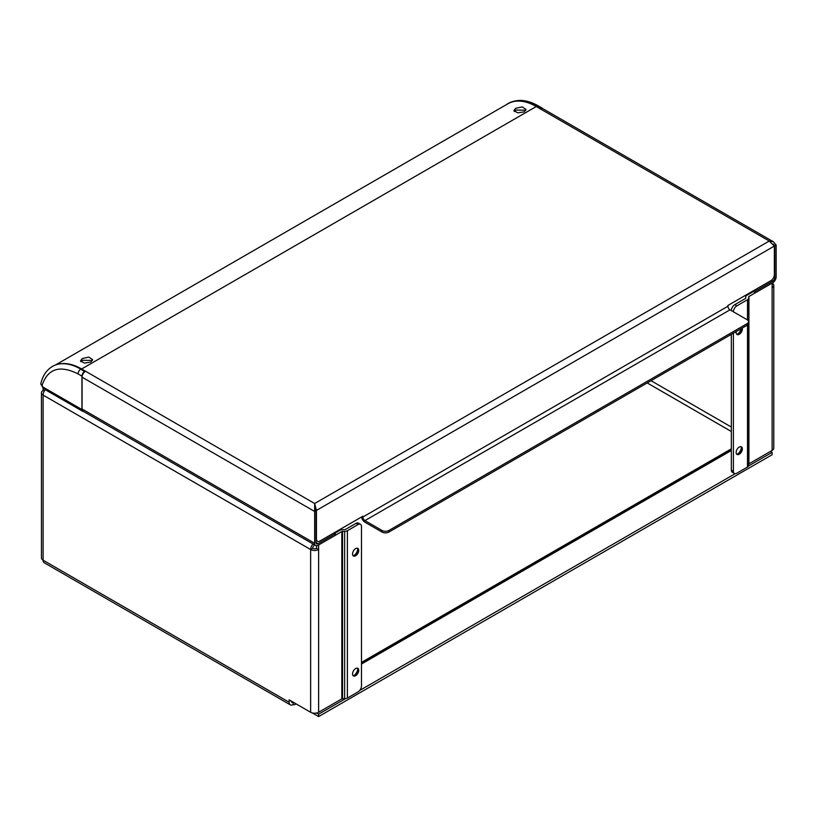 <?xml version="1.0" encoding="UTF-8"?>
<svg xmlns="http://www.w3.org/2000/svg" width="817" height="817" viewBox="0 0 817 817"><rect width="100%" height="100%" fill="white"/><g stroke="black" fill="none" stroke-linecap="round" stroke-linejoin="round"><path stroke-width="1.23" d="M742.234 328.066A4.381 2.533 -60 0 1 739.242 334.296A4.381 2.533 -60 0 1 737.057 334.51A4.381 2.533 -60 0 1 736.25 331.518M736.628 334.143A4.381 2.533 120 0 0 738.282 333.734L738.282 333.734A4.381 2.533 120 0 0 741.376 328.557M736.628 454.078A4.381 2.533 120 0 0 738.282 453.68L738.282 453.68A4.381 2.533 120 0 0 741.376 448.308A4.381 2.533 120 0 0 740.896 446.674M739.242 447.083A4.381 2.533 -60 0 1 741.438 446.858A4.381 2.533 -60 0 1 742.112 450.371A4.381 2.533 -60 0 1 739.242 454.232A4.381 2.533 -60 0 1 737.057 454.456A4.381 2.533 -60 0 1 736.383 450.943A4.381 2.533 -60 0 1 739.242 447.083M741.336 447.747A5.944 3.431 -60 0 1 737.771 453.925M741.182 328.669A5.944 3.431 -60 0 1 737.771 333.979M353.015 555.611A4.381 2.533 120 0 0 354.67 555.213L354.67 555.213A4.381 2.533 120 0 0 357.775 549.841A4.381 2.533 120 0 0 357.295 548.207M355.64 555.764A4.381 2.533 120 0 0 358.5 551.904A4.381 2.533 120 0 0 357.836 548.391A4.381 2.533 120 0 0 355.64 548.605A4.381 2.533 120 0 0 352.781 552.476A4.381 2.533 120 0 0 353.444 555.989A4.381 2.533 120 0 0 355.64 555.764M355.64 675.71A4.381 2.533 120 0 0 358.5 671.85A4.381 2.533 120 0 0 357.836 668.337A4.381 2.533 120 0 0 355.64 668.551A4.381 2.533 120 0 0 352.781 672.411A4.381 2.533 120 0 0 353.444 675.925A4.381 2.533 120 0 0 355.64 675.71M353.015 675.557A4.381 2.533 120 0 0 354.67 675.148L354.67 675.148A4.381 2.533 120 0 0 357.775 669.787A4.381 2.533 120 0 0 357.295 668.153M354.17 675.393A5.944 3.431 120 0 0 357.734 669.215M354.17 555.458A5.944 3.431 120 0 0 357.734 549.279M292.864 702.007A0.97 0.562 60 0 1 292.854 702.007L293.14 702.171A2.727 1.573 -60 0 1 291.771 702.303A2.727 1.573 -60 0 1 291.209 701.057L292.854 702.007M293.14 702.171L293.14 704.56A5.648 3.258 -60 0 1 290.311 704.836L44.271 562.79A5.648 3.258 -60 0 1 43.097 560.196L43.097 560.196A5.648 3.258 180 0 1 41.442 557.899L41.442 392.773A5.648 3.258 0 0 0 43.097 395.081A5.648 3.258 -60 0 1 45.282 389.709M335.317 535.288L341.823 531.53A0.97 0.562 180 0 1 342.517 531.367L344.631 531.367L344.631 698.709L342.517 698.709A0.97 0.562 0 0 0 341.823 698.872L318.62 712.271A5.648 3.258 180 0 1 310.634 712.271L289.136 699.863L289.136 702.252L43.097 560.196L43.097 395.081L310.634 549.545A5.648 3.258 -60 0 1 312.993 543.959M290.311 704.836A5.648 3.258 -60 0 1 289.136 702.252M731.327 449.187L361.492 662.71M770.472 451.403L772.126 452.352L772.126 454.742L318.62 716.57L312.349 712.955M296.06 703.856L294.794 704.591A3.901 2.247 60 0 1 293.14 704.54M345.53 698.647L318.62 714.181L318.62 716.57M318.62 714.181L316.608 713.016M748.638 464.24A0.97 0.562 0 0 1 748.923 463.842L772.126 450.443A5.648 3.258 0 0 0 773.781 448.135L773.781 285.409A5.648 3.258 0 0 0 772.157 283.111M733.39 333.173L733.39 471.215A4.871 2.808 120 0 0 734.401 473.452A4.871 2.808 120 0 0 736.832 473.206L747.504 467.048A3.901 2.247 0 0 0 748.638 465.455L748.638 298.113A3.901 2.247 180 0 1 747.504 299.706L736.832 305.864A4.871 2.808 120 0 0 733.39 311.788M358.05 691.897L347.388 698.055L347.388 530.713L358.05 524.545A4.871 2.808 -60 0 1 360.481 524.31A4.871 2.808 -60 0 1 361.492 526.536L361.492 685.933A4.871 2.808 -60 0 1 358.05 691.897M344.631 698.709A3.901 2.247 0 0 0 347.388 698.055M318.62 712.271L318.62 549.545L316.557 548.35A2.727 1.573 180 0 1 312.697 548.35A2.727 1.573 -60 0 1 314.627 545.01L316.281 545.715M772.126 452.352L748.535 465.976M735.198 473.676L359.684 690.477M747.912 293.926L748.576 294.314M736.832 305.864L734.769 304.67L745.431 298.511A0.97 0.562 180 0 0 745.717 298.113L745.717 296.888A3.901 2.247 180 0 1 746.861 295.305L753.397 291.526M772.126 283.131L772.126 287.707A5.648 3.258 0 0 0 773.781 285.409M734.769 304.67A4.871 2.808 120 0 0 731.327 310.603M731.327 334.367L731.327 470.02A4.871 2.808 120 0 0 732.328 472.257L734.401 473.452M748.638 298.113L748.638 296.888A0.97 0.562 180 0 1 748.923 296.489L772.708 282.794A4.871 2.808 -60 0 0 776.15 276.83L776.15 245.018L774.771 245.805L773.352 244.12M316.557 548.35L316.557 545.725M334.602 533.317L339.76 530.335A3.901 2.247 180 0 1 342.517 529.682L344.631 529.682A0.97 0.562 180 0 0 345.315 529.518L355.987 523.36A4.871 2.808 -60 0 1 358.418 523.115L360.481 524.31M318.62 544.959L318.62 549.545A5.648 3.258 180 0 1 310.634 549.545L310.634 712.271M312.697 548.35L310.634 549.545M44.271 391.149L43.097 390.475A5.648 3.258 0 0 0 41.442 392.773M753.121 291.373L750.363 293.283M347.388 530.713A3.901 2.247 180 0 1 344.631 531.367M335.705 532.684L334.327 533.154M43.097 390.475L43.097 388.422M92.484 360.42L82.599 360.287L80.965 361.727M82.251 358.551L88.798 357.1L92.607 359.592L90.861 362.084L84.427 363.065L80.495 360.889L82.251 358.551M525.872 110.193L515.997 110.07L514.363 111.51M515.65 108.334L522.196 106.884L525.995 109.376L524.259 111.858L517.825 112.838L513.883 110.673L515.65 108.334M315.066 509.624L314.647 505.09L316.026 510.666L314.647 511.462L314.647 503.507L316.445 510.421L774.363 246.05L769.267 241.035L773.423 241.791L542.549 108.498A4.871 2.808 120 0 0 540.108 108.743L536.258 106.516A56.496 32.619 -120 0 0 508.011 103.718L55.464 364.995M58.936 364.045A56.496 32.619 60 0 1 81.649 368.978L85.499 371.204A4.871 2.808 120 0 0 82.057 377.168L82.057 408.99A4.871 2.808 120 0 0 83.068 411.217L315.658 545.501A4.871 2.808 -60 0 1 314.647 543.274L314.647 511.462L82.057 377.168M773.423 241.791L776.15 245.018M774.363 246.05L774.363 274.686A4.871 2.808 -60 0 1 770.911 280.65L727.937 305.466L727.937 306.252A2.921 1.685 -120 0 0 730 309.837L364.933 520.603A2.921 1.685 60 0 1 362.871 517.028L362.871 516.232L319.886 541.048A4.871 2.808 -60 0 1 317.456 541.283A4.871 2.808 -60 0 1 316.445 539.057L316.445 510.421L315.658 509.971M314.647 504.947L314.647 503.507L769.267 241.035L540.108 108.743M752.733 291.148L755.49 292.731L755.49 291.148L772.708 281.201A2.921 1.685 120 0 0 774.771 277.627L774.771 245.805L774.128 245.437M316.026 540.466A4.871 2.808 120 0 0 316.077 540.486L317.456 541.283M361.553 516.987A4.871 2.808 -120 0 0 364.933 522.196L382.019 532.061A4.871 2.808 0 0 0 388.902 532.061L388.902 530.468L747.085 323.675A4.871 2.808 0 0 0 748.505 321.684A4.871 2.808 0 0 0 747.085 319.702L730 309.837M364.933 520.603L382.019 530.468A4.871 2.808 0 0 0 388.902 530.468M333.939 532.929L335.317 533.726L335.317 535.319L318.099 545.256A4.871 2.808 -60 0 1 315.658 545.501M335.317 533.726L318.099 543.673A2.921 1.685 -60 0 1 316.639 543.816A2.921 1.685 -60 0 1 316.026 542.478L316.026 510.666M755.49 291.148L754.111 290.352M747.085 323.675L747.085 325.268A4.871 2.808 0 0 0 748.505 323.277L748.505 321.684M747.085 325.268L388.902 532.061M506.428 104.627A56.496 32.619 60 0 1 508.286 103.402A56.496 32.619 60 0 1 536.534 106.2L540.415 108.579M540.415 108.436A3.901 2.247 -60 0 1 542.365 108.242A3.901 2.247 -60 0 1 542.794 108.641M80.822 369.141A56.496 32.619 -120 0 0 52.574 366.343C46.743 369.866 42.882 375.401 40.993 382.969A3.901 2.737 14.1 0 0 42.014 385.512C47.713 368.62 59.733 364.75 78.075 373.91A3.901 2.247 -60 0 1 80.822 369.141L84.702 371.776M83.6 411.523A3.901 2.247 -60 0 1 82.752 411.339A3.901 2.247 -60 0 1 81.945 409.562L81.945 376.157A3.901 2.247 -60 0 1 84.702 371.378M647.207 382.928L731.327 431.499M731.327 448.86L361.492 662.373M651.057 380.702L731.327 427.046M361.492 664.027L731.327 450.504M747.504 467.048L747.504 324.992M747.504 319.968L747.504 299.706M772.126 287.707L772.126 450.443M748.923 463.842L748.923 296.489M341.823 531.53L341.823 698.872M733.39 471.215L731.327 470.02M355.987 523.36L358.05 524.545M342.517 531.367L342.517 698.709M536.258 106.516L81.649 368.978M85.499 371.204L314.647 503.507M727.937 306.252L362.871 517.028M82.057 408.99L314.647 543.274M382.019 530.468L382.019 532.061M773.842 277.086L774.771 277.627M772.708 281.201L771.309 280.394M316.026 542.478L318.099 543.673M508.286 103.402C517.232 98.724 527.302 99.592 538.485 106.006A3.901 2.247 120 0 0 536.534 106.2M81.945 409.562L42.678 386.89A3.901 2.247 120 0 0 43.485 388.667L82.752 411.339M42.678 386.89L42.014 385.512M78.075 373.91L81.945 376.157M538.485 106.006L542.365 108.242M40.993 382.969L40.85 384.102L43.485 388.667"/></g></svg>
